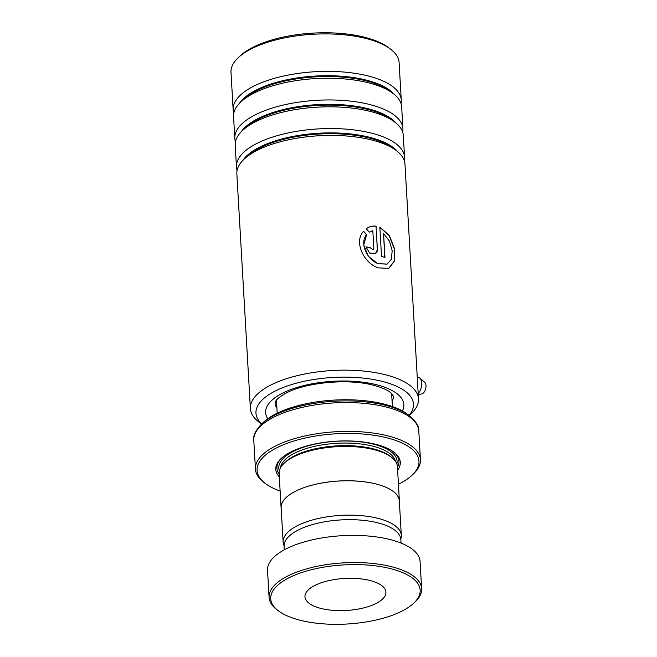 <?xml version="1.0" encoding="UTF-8"?>
<svg xmlns="http://www.w3.org/2000/svg" width="657" height="657" viewBox="0 0 657 657"><rect width="100%" height="100%" fill="white"/><g stroke="black" fill="none" stroke-linecap="round" stroke-linejoin="round"><path stroke-width="0.99" d="M400.795 539.068A59.187 23.414 176.7 0 0 401.32 535.356A59.187 23.414 176.7 0 0 367.485 516.345A59.187 23.414 176.7 0 0 305.76 522.093A59.187 23.414 176.7 0 0 283.142 542.173A59.187 23.414 176.7 0 0 284.087 545.803M401.32 535.356L399.333 500.987A59.187 23.414 176.7 0 0 365.497 481.975A59.187 23.414 176.7 0 0 303.772 487.724A59.187 23.414 176.7 0 0 281.163 507.804L283.142 542.173M277.205 413.196L276.474 400.499A57.693 22.823 -3.3 0 1 276.457 400.146M276.416 400.203A57.734 22.839 176.7 0 0 276.523 401.386M399.399 502.063A59.245 23.438 176.7 0 0 399.399 500.987L397.419 466.675A59.245 23.438 176.7 0 0 391.071 456.935L389.601 455.851A57.693 22.823 176.7 0 0 302.639 452.402A57.693 22.823 176.7 0 0 285.647 461.846L284.309 463.086A59.245 23.438 176.7 0 0 279.118 473.5L281.097 507.812A59.245 23.438 176.7 0 0 281.221 508.879M391.071 456.935A59.245 23.438 176.7 0 0 301.76 453.396A59.245 23.438 176.7 0 0 284.309 463.086M397.616 470.075A62.366 24.67 176.7 0 0 393.609 451.95A62.366 24.67 176.7 0 0 299.592 448.23A62.366 24.67 176.7 0 0 281.221 458.43A62.366 24.67 176.7 0 0 279.315 476.9M397.452 467.168A61.117 24.178 176.7 0 0 393.001 451.515M261.724 423.855L263.621 422.098A79.522 31.454 -3.3 0 1 287.043 409.081A79.522 31.454 -3.3 0 1 406.913 413.828L408.991 415.364A81.723 32.324 -3.3 0 0 285.795 410.485A81.723 32.324 -3.3 0 0 261.724 423.855C255.483 430.581 252.83 436.059 253.783 440.289L255.442 469.123A82.634 32.686 -3.3 0 1 287.019 441.085A82.634 32.686 -3.3 0 1 373.201 433.062A82.634 32.686 -3.3 0 1 420.439 459.613A82.634 32.686 -3.3 0 1 413.204 474.132L411.873 475.372A81.074 32.07 176.7 0 0 387.926 438.079A81.074 32.07 176.7 0 0 288.062 442.958A81.074 32.07 176.7 0 0 265.765 483.798A81.074 32.07 176.7 0 0 280.137 491.066M265.765 483.798L264.295 482.714A82.634 32.686 -3.3 0 1 255.442 469.123M399.399 500.987A59.245 23.438 176.7 0 0 365.53 481.951A59.245 23.438 176.7 0 0 303.739 487.708A59.245 23.438 176.7 0 0 281.097 507.812M398.438 484.242A81.074 32.07 176.7 0 0 411.873 475.372M281.771 457.929A61.117 24.178 176.7 0 0 279.151 473.993M391.712 394.742A57.734 22.839 176.7 0 0 391.679 393.559M391.638 393.51A57.693 22.823 -3.3 0 1 391.662 393.855L392.393 406.552M319.688 567.886A74.841 29.606 176.7 0 0 278.74 611.084A74.841 29.606 176.7 0 0 371.197 621.037A74.841 29.606 176.7 0 0 413.606 603.307A74.841 29.606 176.7 0 0 400.121 571.598A74.841 29.606 176.7 0 0 319.688 567.886M278.74 611.084L277.27 610A76.401 30.222 -3.3 0 1 269.091 597.435A76.401 30.222 -3.3 0 1 319.064 565.907A76.401 30.222 -3.3 0 1 421.63 588.639A76.401 30.222 -3.3 0 1 414.945 602.058L413.606 603.307M359.395 608.858A40.537 16.031 176.7 0 0 385.914 592.129A40.537 16.031 176.7 0 0 331.489 580.074A40.537 16.031 176.7 0 0 304.971 596.802A40.537 16.031 176.7 0 0 359.395 608.858M284.3 549.819L284.103 546.361A58.465 23.126 -3.3 0 1 322.349 522.233A58.465 23.126 -3.3 0 1 400.844 539.635L401.049 543.084M269.091 597.435L267.522 570.268A76.401 30.222 -3.3 0 1 317.495 538.74A76.401 30.222 -3.3 0 1 420.069 561.472L421.63 588.639M409.032 415.388A78.897 31.208 176.7 0 0 381.66 381.232A78.897 31.208 176.7 0 0 286.509 386.242A78.897 31.208 176.7 0 0 261.7 423.888M261.552 424.02L259.408 422.443A84.195 33.302 -3.3 0 1 250.391 408.597A84.195 33.302 -3.3 0 1 295.79 376.018A84.195 33.302 -3.3 0 1 384.534 374.531A84.195 33.302 -3.3 0 1 418.501 398.906A84.195 33.302 -3.3 0 1 411.134 413.696L409.188 415.511M238.368 57.553L240.24 55.812A82.01 32.439 -3.3 0 1 363.732 37.038A82.01 32.439 -3.3 0 1 388.032 47.288L390.094 48.807A84.195 33.302 176.7 0 0 365.144 38.278A84.195 33.302 176.7 0 0 238.368 57.553A84.195 33.302 176.7 0 0 231.001 72.344L233.161 109.801A84.195 33.302 176.7 0 0 233.81 113.209M401.025 103.568A84.195 33.302 176.7 0 0 401.271 100.11L399.111 62.653A84.195 33.302 176.7 0 0 390.094 48.807M404.318 160.751A84.195 33.302 176.7 0 0 404.572 157.294A84.195 33.302 176.7 0 0 370.605 132.919A84.195 33.302 176.7 0 0 281.861 134.406A84.195 33.302 176.7 0 0 236.463 166.993A84.195 33.302 176.7 0 0 237.103 170.393M418.501 398.906L404.967 164.16A84.195 33.302 176.7 0 0 395.949 150.313A84.195 33.302 176.7 0 0 371 139.785A84.195 33.302 176.7 0 0 244.223 159.06A84.195 33.302 176.7 0 0 236.857 173.85L250.391 408.597M402.667 132.164A84.195 33.302 176.7 0 0 402.922 128.706A84.195 33.302 176.7 0 0 368.955 104.332A84.195 33.302 176.7 0 0 280.211 105.81A84.195 33.302 176.7 0 0 234.812 138.397A84.195 33.302 176.7 0 0 235.461 141.805M404.572 157.294L403.316 135.564A84.195 33.302 176.7 0 0 394.299 121.717A84.195 33.302 176.7 0 0 369.349 111.189A84.195 33.302 176.7 0 0 242.573 130.464A84.195 33.302 176.7 0 0 235.206 145.254L236.463 166.993M401.271 100.11A84.195 33.302 176.7 0 0 367.304 75.736A84.195 33.302 176.7 0 0 278.568 77.222A84.195 33.302 176.7 0 0 233.161 109.801M402.922 128.706L401.665 106.976A84.195 33.302 176.7 0 0 392.648 93.13A84.195 33.302 176.7 0 0 367.706 82.601A84.195 33.302 176.7 0 0 240.93 101.876A84.195 33.302 176.7 0 0 233.555 116.667L234.812 138.397M376.256 226.172L375.976 226.139C372.429 225.77 369.185 226.624 366.261 228.702L369.267 232.192L372.823 230.632L373.841 248.313L373.184 249.824L369.965 247.533A84.195 33.302 176.7 0 0 365.965 246.851L369.595 253.027L375.599 253.717L377.414 251.007L376.067 226.279C372.429 225.836 369.111 226.681 366.113 228.817M383.573 233.481L389.42 241.119L392.172 250.678L391.416 259.154L387.129 264.098L378.145 263.638C367.107 259.868 359.239 242.983 366.622 234.664L363.559 231.223C353.425 241.866 364.068 263.531 378.383 267.875L388.845 268.343L394.405 261.19L394.504 248.683L389.387 235.485L379.836 227.125L381.528 256.427A84.195 33.302 176.7 0 1 384.961 257.47L383.573 233.481L384.731 257.396M373.094 249.874L369.965 247.533M369.809 247.648A83.882 33.178 176.7 0 0 365.99 246.991M375.5 253.774L377.578 249.175M377.389 249.282L376.067 226.279M388.714 268.401L394.167 261.223L394.257 248.781L389.215 235.674L379.853 227.322M387.006 264.147L377.8 263.687L368.363 256.329L363.707 245.102L366.622 234.664M366.475 234.779L363.428 231.338M418.263 394.717L421.802 393.888A6.233 3.515 -76.2 0 0 425.999 385.626A6.233 3.515 -76.2 0 0 424.66 382.243L419.642 377.923A9.354 5.272 -76.2 0 0 417.244 377.159M418.197 393.559A9.354 5.272 -76.2 0 0 421.646 382.99A9.354 5.272 -76.2 0 0 419.642 377.923M395.407 461.222A57.693 22.823 176.7 0 0 360.865 443.992A57.693 22.823 176.7 0 0 302.491 449.831A57.693 22.823 176.7 0 0 280.49 467.85M396.861 463.982A59.245 23.438 176.7 0 0 366.302 442.678A59.245 23.438 176.7 0 0 301.448 447.959A59.245 23.438 176.7 0 0 279.365 470.757M420.439 459.613L418.78 430.77A82.634 32.686 176.7 0 0 371.534 404.219A82.634 32.686 176.7 0 0 285.352 412.251A82.634 32.686 176.7 0 0 253.783 440.289M395.949 150.313L392.829 148.014A80.893 31.996 176.7 0 0 368.864 137.904A80.893 31.996 176.7 0 0 247.057 156.423L244.223 159.06M394.299 121.717L391.178 119.426A80.893 31.996 176.7 0 0 367.214 109.308A80.893 31.996 176.7 0 0 245.406 127.828L242.573 130.464M392.648 93.13L389.535 90.83A80.893 31.996 176.7 0 0 365.563 80.721A80.893 31.996 176.7 0 0 243.755 99.24L240.93 101.876M392.098 401.476A59.245 23.438 176.7 0 0 393.346 396.048L391.153 393.067C388 390.143 381.947 387.499 373.004 385.125C347.504 378.268 304.52 382.612 285.45 393.469C276.277 398.717 275.809 401.181 275.488 401.55L275.045 402.872A59.245 23.438 176.7 0 0 276.909 408.112M267.785 418.714A69.223 27.38 -3.3 0 1 296.126 387.745A69.223 27.38 -3.3 0 1 375.911 384.583A69.223 27.38 -3.3 0 1 402.388 410.954M397.526 151.545A80.893 31.996 176.7 0 0 368.815 137.091A80.893 31.996 176.7 0 0 242.794 160.472M395.884 122.958A80.893 31.996 176.7 0 0 367.164 108.504A80.893 31.996 176.7 0 0 241.144 131.876M394.233 94.362A80.893 31.996 176.7 0 0 365.514 79.908A80.893 31.996 176.7 0 0 239.493 103.28M418.78 430.77C419.232 426.467 415.971 421.334 408.991 415.364"/></g></svg>
